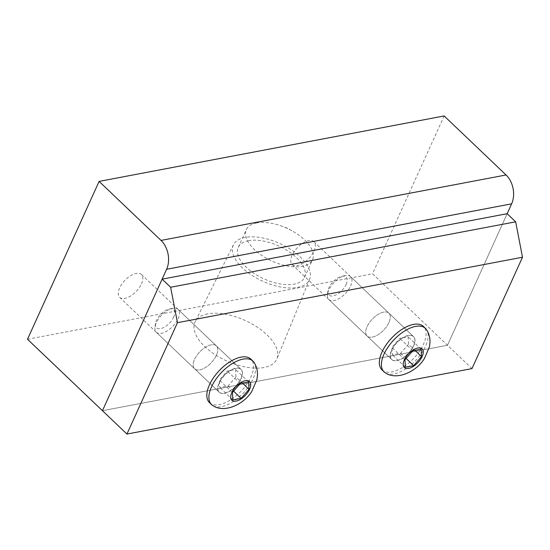 <?xml version="1.0" encoding="UTF-8"?>
<svg xmlns="http://www.w3.org/2000/svg" width="550" height="550" viewBox="0 0 550 550"><rect width="100%" height="100%" fill="white"/><g stroke="black" fill="none" stroke-linecap="round" stroke-linejoin="round"><path stroke-width="0.41" stroke-dasharray="2.75 2.06" d="M346.156 284.426A12.437 6.215 133.6 0 0 341.969 276.231A12.437 6.215 133.6 0 0 327.958 290.929A12.437 6.215 133.6 0 0 334.647 295.467A12.437 6.215 133.6 0 0 346.156 284.426M350.591 285.993A15.799 7.899 133.6 0 0 350.57 276.629A15.799 7.899 133.6 0 0 345.269 275.584A15.799 7.899 133.6 0 0 327.463 294.257A15.799 7.899 133.6 0 0 328.769 299.502A15.799 7.899 133.6 0 0 339.694 298.189A15.799 7.899 133.6 0 0 350.591 285.993M385.619 373.01A30.016 15.008 133.6 0 0 425.556 346.211A30.016 15.008 133.6 0 0 426.711 329.904M382.002 369.889A30.016 15.008 133.6 0 0 402.765 367.393A30.016 15.008 133.6 0 0 423.473 344.224A30.016 15.008 133.6 0 0 423.424 326.439M413.634 346.094A15.799 7.899 133.6 0 0 413.614 336.731A15.799 7.899 133.6 0 0 396.997 342.712A15.799 7.899 133.6 0 0 391.813 359.597A15.799 7.899 133.6 0 0 402.737 358.284A15.799 7.899 133.6 0 0 413.634 346.094M408.513 344.204L408.086 336.772L399.788 338.346L391.909 347.353L392.329 354.791L400.634 353.217L408.513 344.204L414.968 350.357M421.121 349.195L408.086 336.772M412.823 350.769L399.788 338.346M404.938 359.776L391.909 347.353M405.364 367.207L392.329 354.791M406.113 358.435L400.634 353.217M173.642 317.151A12.437 6.215 133.6 0 0 169.448 308.956A12.437 6.215 133.6 0 0 155.437 323.654A12.437 6.215 133.6 0 0 162.126 328.192A12.437 6.215 133.6 0 0 173.642 317.151M178.076 318.718A15.799 7.899 133.6 0 0 178.049 309.354A15.799 7.899 133.6 0 0 172.748 308.309A15.799 7.899 133.6 0 0 154.949 326.982A15.799 7.899 133.6 0 0 156.248 332.228A15.799 7.899 133.6 0 0 167.179 330.914A15.799 7.899 133.6 0 0 178.076 318.718M213.104 405.735A30.016 15.008 133.6 0 0 253.041 378.936A30.016 15.008 133.6 0 0 254.196 362.629M209.481 402.614A30.016 15.008 133.6 0 0 230.251 400.118A30.016 15.008 133.6 0 0 250.958 376.949A30.016 15.008 133.6 0 0 250.903 359.164M241.12 378.812A15.799 7.899 133.6 0 0 241.093 369.456A15.799 7.899 133.6 0 0 224.476 375.437A15.799 7.899 133.6 0 0 219.292 392.322A15.799 7.899 133.6 0 0 230.223 391.009A15.799 7.899 133.6 0 0 241.12 378.812M235.991 376.929L235.572 369.497L227.274 371.071L219.395 380.078L219.814 387.509L228.113 385.935L235.991 376.929L242.447 383.082M248.607 381.913L235.572 369.497M240.302 383.487L227.274 371.071M232.423 392.501L219.395 380.078M232.843 399.933L219.814 387.509M233.592 391.16L228.113 385.935M313.981 251.096A15.799 7.899 133.6 0 0 313.961 241.732A15.799 7.899 133.6 0 0 297.337 247.72A15.799 7.899 133.6 0 0 292.16 264.605A15.799 7.899 133.6 0 0 303.084 263.292A15.799 7.899 133.6 0 0 313.981 251.096M388.933 322.541A15.799 7.899 -46.4 0 1 378.036 334.737A15.799 7.899 -46.4 0 1 367.111 336.05A15.799 7.899 -46.4 0 1 372.288 319.165A15.799 7.899 -46.4 0 1 388.912 313.184A15.799 7.899 -46.4 0 1 388.933 322.541A15.799 7.899 133.6 0 0 388.912 313.184A15.799 7.899 133.6 0 0 372.288 319.165A15.799 7.899 133.6 0 0 367.111 336.05A15.799 7.899 133.6 0 0 378.036 334.737A15.799 7.899 133.6 0 0 388.933 322.541M141.467 283.821A15.799 7.899 133.6 0 0 141.439 274.457A15.799 7.899 133.6 0 0 124.823 280.445A15.799 7.899 133.6 0 0 119.639 297.33A15.799 7.899 133.6 0 0 130.57 296.017A15.799 7.899 133.6 0 0 141.467 283.821M216.418 355.266A15.799 7.899 -46.4 0 1 205.521 367.462A15.799 7.899 -46.4 0 1 194.59 368.775A15.799 7.899 -46.4 0 1 199.774 351.89A15.799 7.899 -46.4 0 1 216.391 345.902A15.799 7.899 -46.4 0 1 216.418 355.266A15.799 7.899 133.6 0 0 216.391 345.902A15.799 7.899 133.6 0 0 199.774 351.89A15.799 7.899 133.6 0 0 194.59 368.775A15.799 7.899 133.6 0 0 205.521 367.462A15.799 7.899 133.6 0 0 216.418 355.266M256.609 222.922A36.376 18.026 24.4 0 0 246.283 229.632A36.376 18.026 24.4 0 0 271.968 261.071A36.376 18.026 24.4 0 0 312.538 259.683A36.376 18.026 24.4 0 0 291.878 230.759A36.376 18.026 24.4 0 0 281.662 226.119A36.376 18.026 24.4 0 0 256.609 222.922M248.552 240.68A36.376 18.026 24.4 0 0 238.226 247.39A36.376 18.026 24.4 0 0 263.911 278.829A36.376 18.026 24.4 0 0 304.487 277.447A36.376 18.026 24.4 0 0 288.454 251.302A36.376 18.026 24.4 0 0 248.552 240.68M245.142 237.428A41.821 20.721 24.4 0 0 233.427 244.805A41.821 20.721 24.4 0 0 262.797 281.291A41.821 20.721 24.4 0 0 309.588 279.352A41.821 20.721 24.4 0 0 290.716 249.446A41.821 20.721 24.4 0 0 245.142 237.428M207.708 313.857A44.901 22.247 24.4 0 0 195.133 321.784A44.901 22.247 24.4 0 0 226.662 360.944A44.901 22.247 24.4 0 0 276.897 358.875A44.901 22.247 24.4 0 0 256.637 326.762A44.901 22.247 24.4 0 0 207.708 313.857M27.5 339.254L372.536 273.804L447.487 345.249L507.155 213.702L447.487 345.249L471.982 368.603M102.451 410.699L447.487 345.249L102.451 410.699M444.139 115.947L372.536 273.804M413.435 345.895A15.799 7.899 -46.4 0 1 402.531 358.091A15.799 7.899 -46.4 0 1 391.607 359.404A15.799 7.899 -46.4 0 1 396.791 342.519A15.799 7.899 -46.4 0 1 413.408 336.531A15.799 7.899 -46.4 0 1 413.435 345.895M240.914 378.62A15.799 7.899 -46.4 0 1 230.017 390.816A15.799 7.899 -46.4 0 1 219.086 392.129A15.799 7.899 -46.4 0 1 224.269 375.244A15.799 7.899 -46.4 0 1 240.893 369.256A15.799 7.899 -46.4 0 1 240.914 378.62M327.958 290.929L327.463 294.257M341.969 276.231L345.269 275.584M328.769 299.502L391.813 359.597M350.57 276.629L413.614 336.731M155.437 323.654L154.949 326.982M169.448 308.956L172.748 308.309M156.248 332.228L219.292 392.322M178.049 309.354L241.093 369.456M413.408 336.531L313.961 241.732M391.607 359.404L292.16 264.605M240.893 369.256L141.439 274.457M219.086 392.129L119.639 297.33M304.487 277.447L312.538 259.683M238.226 247.39L246.283 229.632M233.427 244.805L195.133 321.784M309.588 279.352L276.897 358.875M291.878 230.759L286.949 228.044L281.662 226.119"/><path stroke-width="0.82" d="M426.711 329.904A30.016 15.008 133.6 0 0 425.507 328.426A30.016 15.008 133.6 0 0 404.745 330.921A30.016 15.008 133.6 0 0 384.038 354.09A30.016 15.008 133.6 0 0 384.086 371.876A30.016 15.008 133.6 0 0 385.619 373.01C396.935 380.648 416.68 371.594 424.401 358.504L429.392 347.016L429.949 342.884C430.217 338.243 429.138 333.912 426.711 329.904M404.326 359.893A12.891 6.442 133.6 0 0 413.689 366.183A12.891 6.442 133.6 0 0 421.699 348.528A12.891 6.442 133.6 0 0 404.326 359.893M425.507 328.426L423.424 326.439A30.016 15.008 133.6 0 0 391.848 337.81A30.016 15.008 133.6 0 0 382.002 369.889L384.086 371.876M421.541 356.627L413.662 365.633L405.364 367.207L404.938 359.776L412.823 350.769L421.121 349.195L421.541 356.627L414.968 350.357M413.662 365.633L406.113 358.435M254.196 362.629A30.016 15.008 133.6 0 0 252.993 361.151A30.016 15.008 133.6 0 0 232.231 363.646A30.016 15.008 133.6 0 0 211.523 386.815A30.016 15.008 133.6 0 0 211.571 404.601A30.016 15.008 133.6 0 0 213.104 405.735C224.421 413.373 244.166 404.312 251.886 391.229L256.877 379.734L257.434 375.609C257.702 370.968 256.623 366.637 254.196 362.629M231.811 392.618A12.891 6.442 133.6 0 0 241.175 398.908A12.891 6.442 133.6 0 0 249.184 381.253A12.891 6.442 133.6 0 0 231.811 392.618M252.993 361.151L250.903 359.164A30.016 15.008 133.6 0 0 219.333 370.535A30.016 15.008 133.6 0 0 209.481 402.614L211.571 404.601M249.026 389.352L241.147 398.358L232.843 399.933L232.423 392.501L240.302 383.487L248.607 381.913L249.026 389.352L242.447 383.082M241.147 398.358L233.592 391.16M99.11 181.397L27.5 339.254L102.451 410.699L166.602 269.287A20.79 14.768 -100.7 0 0 161.026 240.419L99.11 181.397L444.139 115.947L506.062 174.976A20.79 14.768 -100.7 0 1 511.631 203.837L507.155 213.702L515.659 221.815L170.631 287.258L177.464 322.685L522.5 257.235L515.659 221.815M177.464 322.685L126.947 434.053L102.451 410.699L162.126 279.153L507.155 213.702M162.126 279.153L170.631 287.258M126.947 434.053L471.982 368.603L522.5 257.235M166.602 269.287L511.631 203.837M161.026 240.419L506.062 174.976"/></g></svg>
